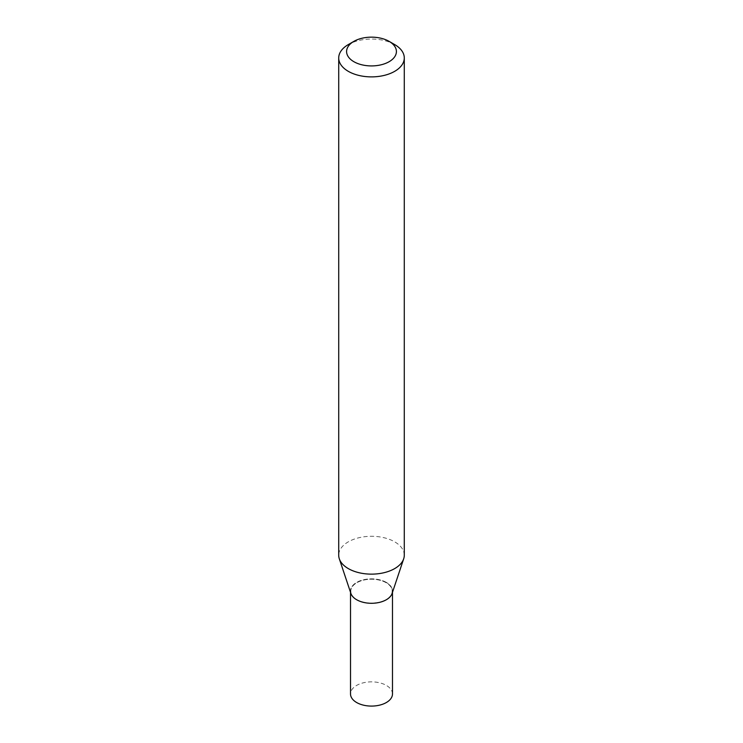 <?xml version="1.0" encoding="UTF-8"?>
<svg xmlns="http://www.w3.org/2000/svg" width="743" height="743" viewBox="0 0 743 743"><rect width="100%" height="100%" fill="white"/><g stroke="black" fill="none" stroke-linecap="round" stroke-linejoin="round"><path stroke-width="0.56" stroke-dasharray="3.71 2.79" d="M392.48 693.971A20.98 12.111 0 0 0 386.332 685.399A20.98 12.111 0 0 0 363.466 682.78A20.98 12.111 0 0 0 350.52 693.971M392.1 593.471A20.98 12.111 0 0 0 392.48 591.177A20.98 12.111 0 0 0 386.332 582.614A20.98 12.111 0 0 0 363.466 579.986A20.98 12.111 0 0 0 350.52 591.177A20.98 12.111 0 0 0 350.9 593.471M386.332 582.401A20.98 12.111 0 0 0 363.466 579.772A20.98 12.111 0 0 0 350.52 590.964A20.98 12.111 0 0 0 356.668 599.527L356.668 599.527A20.98 12.111 0 0 0 386.332 599.527A20.98 12.111 0 0 0 392.48 590.964A20.98 12.111 0 0 0 386.332 582.401M392.48 592.338L392.48 591.177A20.98 12.111 0 0 0 386.332 582.614A20.98 12.111 0 0 0 363.466 579.986A20.98 12.111 0 0 0 350.52 591.177L350.52 590.964M356.854 599.638A20.72 11.962 0 0 0 386.156 599.638A20.72 11.962 0 0 0 386.146 582.726A20.72 11.962 0 0 0 356.854 582.726A20.72 11.962 0 0 0 356.844 599.638A20.72 11.962 0 0 0 356.854 599.638L356.844 599.638M404.285 555.216A32.785 18.928 0 0 0 394.682 541.833A32.785 18.928 0 0 0 358.953 537.728A32.785 18.928 0 0 0 338.715 555.216M394.682 44.58A32.785 18.928 0 0 0 348.318 44.58M350.52 592.338L350.52 591.177"/><path stroke-width="1.11" d="M350.52 592.338L350.52 693.971A20.98 12.111 0 0 0 356.668 702.534A20.98 12.111 0 0 0 379.534 705.163A20.98 12.111 0 0 0 392.48 693.971L392.48 592.338M350.52 591.177A20.98 12.111 0 0 0 356.668 599.75A20.98 12.111 0 0 0 379.534 602.369A20.98 12.111 0 0 0 392.48 591.177M353.882 41.367L348.318 44.58A32.785 18.928 0 0 0 338.715 57.963L338.715 555.216A32.785 18.928 0 0 0 339.31 558.801L350.9 593.471A20.98 12.111 0 0 0 356.668 599.75A20.98 12.111 0 0 0 377.648 602.759A20.98 12.111 0 0 0 392.1 593.471L403.69 558.801A32.785 18.928 0 0 0 404.285 555.216L404.285 57.963A32.785 18.928 0 0 0 394.682 44.58L389.118 41.367A24.918 14.386 0 0 0 353.882 41.367A24.918 14.386 0 0 0 353.882 61.706A24.918 14.386 0 0 0 389.118 61.706A24.918 14.386 0 0 0 389.118 41.367L394.682 44.58M338.715 57.963A32.785 18.928 0 0 0 348.318 71.347A32.785 18.928 0 0 0 384.047 75.442A32.785 18.928 0 0 0 404.285 57.963M339.31 558.801A32.785 18.928 0 0 0 348.318 568.599A32.785 18.928 0 0 0 381.103 573.308A32.785 18.928 0 0 0 403.69 558.801"/></g></svg>
